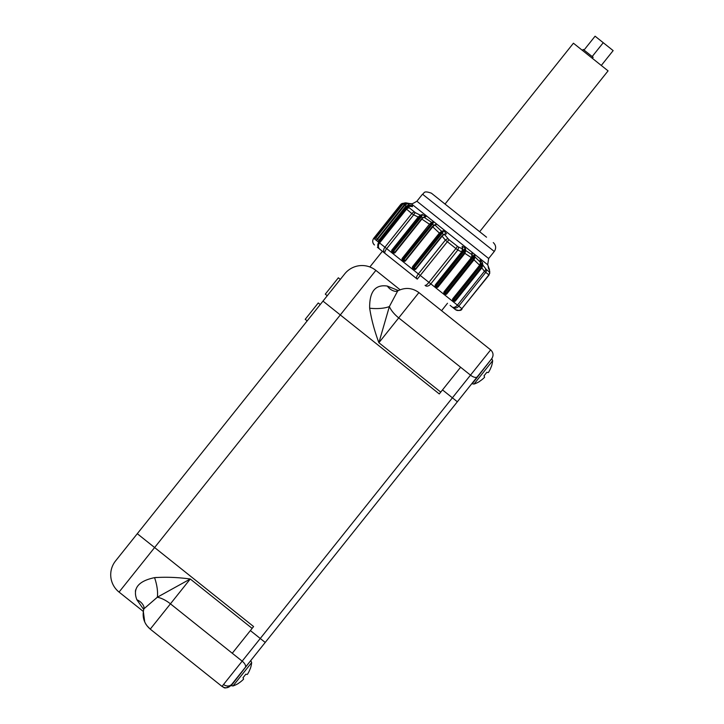 <?xml version="1.0" encoding="UTF-8"?>
<svg xmlns="http://www.w3.org/2000/svg" width="724" height="724" viewBox="0 0 724 724"><rect width="100%" height="100%" fill="white"/><g stroke="black" fill="none" stroke-linecap="round" stroke-linejoin="round"><path stroke-width="1.09" d="M479.505 381.494L479.677 381.276A27.856 27.557 83.8 0 0 484.564 377.285A27.856 2.896 44.6 0 0 484.021 375.837L486.845 372.29A27.856 2.896 -147.4 0 0 488.383 372.507A27.856 27.557 173.4 0 0 491.189 366.86L491.361 366.643A27.865 27.865 0 0 0 492.664 360.706L474.012 384.073A27.865 27.865 0 0 0 479.505 381.494M238.504 683.375L238.676 683.166A27.856 27.557 83.8 0 0 243.563 679.175A27.856 2.896 44.6 0 0 243.011 677.727L245.843 674.18A27.856 2.896 -147.4 0 0 247.382 674.397A27.856 27.557 173.4 0 0 250.187 668.75L250.359 668.533A27.865 27.865 0 0 0 251.662 662.596L233.001 685.963A27.865 27.865 0 0 0 238.504 683.375M123.46 551.027L115.306 561.254M486.537 237.191L431.413 193.19L445.025 204.059L573.426 43.214L608.069 70.871L479.668 231.707L486.537 237.191M471.297 225.028L445.025 204.059M592.35 58.318L593.137 57.332L583.245 49.431L582.449 50.418M601.291 65.459L613.147 50.608L595.092 36.2L584.033 50.056M450.147 305.383L452.473 307.238A4.751 4.235 -51.4 0 0 458.754 306.171L485.641 272.486A3.167 2.824 -51.4 0 0 486.247 269.464L482.845 265.075L482.392 262.486L480.754 264.486L481.451 265.038L481.822 264.522L481.053 264.043M417.268 279.129L384.643 253.092L417.268 279.129L448.971 239.698L444.455 234.431L446.455 233.798L443.369 234.639L442.183 233.291L442.753 232.612L442.246 231.979L441.54 232.784L442.183 233.291L413.902 268.342A0.633 0.588 -51.4 0 1 413.838 267.482L415.603 268.885A0.633 0.588 128.6 0 1 414.743 269.011L413.359 267.916A0.633 0.588 128.6 0 1 413.295 267.047L440.011 233.59L443.64 230.648L441.622 231.318L434.889 224.983L436.934 224.286L433.857 225.3L432.472 224.196L432.88 223.725L432.328 223.119L431.83 223.689L432.472 224.196L403.539 260.07A0.633 0.588 -51.4 0 1 403.476 259.21L405.512 260.839L432.717 226.766L434.889 224.983A0.633 0.507 71 0 0 434.427 224.883L434.717 224.883M444.599 292.849L443.857 292.252L444.455 292.731L444.147 291.682A1.267 0.986 128.6 0 0 444.129 293.283L445.287 294.216A1.267 0.986 128.6 0 0 446.853 293.844L474.057 259.762L475.007 257.011L474.6 254.35L472.899 256.468L473.596 257.02L474.021 256.405L473.261 255.952M488.646 269.02L488.148 266.188L489.56 270.432L489.306 271.898L486.247 269.464M489.252 269.681L488.356 267.093M480.265 262.559L480.121 259.771L480.555 262.396L475.007 257.011L474.111 257.002L474.6 254.35L473.261 253.246L487.704 264.776L489.478 269.527M489.705 273.455A3.167 3.05 -174.5 0 0 489.478 271.835M474.111 257.002L473.36 259.21L479.569 265.165L480.646 262.568L480.121 259.771L482.392 262.486L481.822 264.522L482.845 265.075L481.84 267.871L481.152 267.319L454.871 300.234A0.633 0.498 -51.4 0 1 454.084 300.424L452.925 299.492A0.633 0.498 -51.4 0 1 452.934 298.695L479.65 265.228M462.5 249.228L462.147 246.323L462.564 248.685M435.151 285.301L435.748 285.781L435.513 284.785A0.633 0.498 -51.4 0 0 435.513 285.591L461.794 251.871M472.093 255.029L471.876 252.178L472.283 254.839L465.758 250.585L465.324 247.961L462.147 246.323L462.609 248.92L461.722 251.807L435.441 284.722A1.267 0.986 128.6 0 0 435.423 286.333L436.581 287.265A1.267 0.986 128.6 0 0 438.147 286.885L464.862 253.427L465.758 250.585L464.048 249.608L463.532 250.341L464.229 250.893L465.324 247.961L464.048 249.608M447.993 238.721A3.167 1.131 142.4 0 0 445.341 240.115L457.803 250.061A3.167 1.928 -67.6 0 0 458.301 246.947L462.609 248.92L462.636 249.527M480.573 262.821L479.75 265.319L452.853 298.632A1.267 0.986 128.6 0 0 452.835 300.234L454.002 301.166A1.267 0.986 128.6 0 0 455.559 300.795L481.84 267.871L484.41 271.301L457.423 305.112L430.816 283.871L457.803 250.061L461.903 251.952L462.799 249.165L462.536 247.698M436.581 287.265L436.672 286.523L435.513 285.591L435.423 286.333M471.424 257.663L472.283 254.839L471.351 257.599L464.165 252.875L437.45 286.333A0.633 0.498 -51.4 0 1 436.672 286.523M472.301 255.364L471.876 252.178L473.261 253.246L433.694 221.689L431.649 222.395L424.011 217.254L426.02 216.585L422.834 217.852L421.259 216.992L421.033 215.987L420.617 216.476L421.259 216.992L393.177 251.798A0.633 0.588 -51.4 0 1 393.114 250.938L394.87 252.341A0.633 0.588 128.6 0 1 394.019 252.468L393.557 252.097M434.626 224.956L436.934 224.286L411.422 203.878L405.974 202.865L402.987 204.032L404.626 204.34L376.779 239.517L377.937 238.82L405.141 204.747L408.083 203.58L411.657 204.105M442.753 232.612L443.64 230.648L446.455 233.798L443.649 234.866M458.301 246.947L448.971 239.698M472.157 253.282L472.202 254.305M473.36 259.21L446.156 293.283A0.633 0.498 -51.4 0 1 445.378 293.473L444.219 292.541L444.129 293.283M480.347 260.803L480.401 261.491M452.563 299.211L453.161 299.682L452.853 298.632M489.017 274.975L484.41 271.301A3.167 1.928 -35.2 0 0 485.668 268.794M421.621 216.594L422.354 214.557L420.635 216.114A0.633 0.516 72.2 0 0 420.363 215.191L418.21 217.064L418.852 217.58L420.635 216.114M423.911 217.209L426.02 216.585L422.354 214.557L420.363 215.191L415.422 212.72A3.167 1.131 114.8 0 0 413.676 214.838L418.21 217.064L391.928 249.988L392.571 250.504L418.852 217.58M421.585 218.874L423.35 217.426A0.633 0.516 71.6 0 1 424.011 217.254L421.549 218.847L394.87 252.341M432.436 226.54L434.427 224.883A0.633 0.507 71 0 0 434.174 225.11L405.232 260.613A0.633 0.588 128.6 0 1 404.381 260.74L402.997 259.635A0.633 0.588 128.6 0 1 402.933 258.776L431.866 223.273A0.633 0.507 71 0 0 431.649 222.395L429.495 224.187L402.291 258.26A1.267 1.177 -51.4 0 0 402.417 259.988L403.802 261.093A1.267 1.177 -51.4 0 0 405.512 260.839M411.666 204.114L405.34 202.829L402.987 204.032L376.281 237.499L402.997 204.041M410.028 206.485L412.354 205.679L408.788 205.109L408.074 203.58L411.458 204.078M409.802 206.195L412.354 205.679L412.463 206.657L411.63 206.503M415.422 212.72L408.924 207.535L408.924 206.059L412.445 206.657M432.88 223.725L433.694 221.689L431.866 223.273M441.776 232.142A0.633 0.516 71.6 0 0 441.622 231.318L439.368 233.074L440.011 233.59M444.21 234.268L443.939 234.268A0.633 0.516 72.2 0 1 444.455 234.431L441.848 235.943L415.603 268.885M441.884 235.97L443.667 234.504A0.633 0.516 72.2 0 1 443.939 234.268L441.848 235.943L415.567 268.857L414.164 269.364A1.267 1.177 -51.4 0 0 415.875 269.111L442.156 236.187L445.341 240.115L418.354 273.925L386.688 248.64L413.676 214.838L411.829 213.553L384.933 247.246A4.751 3.421 128.6 0 0 384.643 253.092L377.394 247.3M404.635 202.946L402.046 204.168L402.562 204.575M408.074 203.58L405.141 204.747L404.626 204.34L407.567 203.173L405.974 202.865M405.078 202.982L402.218 203.462A3.167 3.05 71.7 0 0 402.209 203.471A3.167 3.05 71.7 0 0 400.761 204.521L402.046 204.168L375.765 237.092L376.281 237.499L375.62 238.196L376.227 238.268M409.938 203.851L408.345 203.969M408.752 205.779L408.788 205.109L405.793 206.277L406.354 206.72L408.752 205.779L409.594 205.915L408.816 206.657M411.513 206.503L412.427 206.648M411.974 206.557L408.906 206.041L405.874 207.218L405.82 208.557L411.829 213.553A3.167 2.281 128.6 0 1 414.427 212.123M408.924 207.535A3.167 3.05 -174.5 0 0 405.82 208.557L378.833 242.368L373.765 238.332L400.797 204.756M393.322 251.916L392.634 251.364A0.633 0.588 128.6 0 1 392.571 250.504L393.114 250.938L420.617 216.476M457.233 246.296A3.167 0.76 -51.4 0 1 455.812 248.676L428.925 282.36A4.751 1.14 -51.4 0 1 425.069 285.356L425.54 285.736A4.751 2.959 -51.4 0 0 430.816 283.871L418.354 273.925A4.751 1.738 -51.4 0 0 416.743 278.713M462.03 308.786L462.084 308.831C461.432 310.705 459.206 310.958 455.405 309.582L452.473 307.238M455.405 309.582L450.328 305.528M381.666 250.712L377.729 247.572M491.668 358.787C493.768 355.547 493.442 352.579 490.664 349.882L222.006 686.415C225.245 688.524 228.214 688.189 230.911 685.42L491.668 358.787L472.211 383.765L474.012 384.073L471.912 383.53M477.261 376.824A6.335 2.905 38.6 0 1 470.5 375.141L460.609 367.24L439.287 393.947L340.307 314.931L375.865 270.387C368 265.672 368 265.672 375.865 270.387L400.091 289.772M460.609 367.24L398.716 317.89L418.906 292.596C412.228 287.727 405.168 287.166 397.729 290.894L389.367 306.56A18.996 6.498 1.9 0 1 369.656 308.198C371.385 319.356 374.462 330.868 378.887 342.724L389.367 306.56A18.996 8.751 38.6 0 0 398.716 317.89L378.887 342.724C374.462 330.868 371.385 319.356 369.656 308.198C369.385 291.609 375.276 284.233 387.322 286.071A18.996 14.308 -82.7 0 0 395.702 291.392L397.72 290.903M143.967 606.866L143.904 608.848L157.316 597.228L190.267 579.001C177.724 577.309 165.814 576.856 154.547 577.652A18.996 6.498 -104.7 0 1 157.316 597.228A18.996 8.751 38.6 0 1 170.439 603.834L232.268 653.256L253.59 626.55L137.288 533.706L115.559 560.928A22.163 22.163 0 0 0 119.053 592.078L143.316 611.436L144.728 621.97M327.266 295.736L325.284 294.152L338.352 277.799L340.325 279.373M307.184 320.895L305.202 319.32L318.261 302.958L320.243 304.542M375.865 270.387A22.163 22.163 0 0 0 344.714 273.88A22.163 22.163 0 0 1 375.865 270.387A22.163 22.163 0 0 0 344.714 273.88L137.288 533.706M135.361 591.182L135.886 589.381M143.931 606.766A18.996 14.308 -20.1 0 0 136.881 599.771C132.429 588.431 138.32 581.055 154.547 577.652L156.502 577.453M382.381 251.282L369.855 266.966L372.299 268.061M398.345 290.559L387.322 286.071M136.881 599.771L143.705 609.527M119.053 592.078A22.163 22.163 0 0 1 115.559 560.928A22.163 22.163 0 0 0 119.053 592.078L340.307 314.931L322.985 301.103M425.45 215.073L487.279 264.441M462.174 249.653L463.532 250.341L435.83 285.039L436.527 285.591L464.229 250.893M435.748 285.781A0.633 0.498 128.6 0 0 436.527 285.591L438.147 286.885M464.926 250.622L464.165 252.875M444.337 291.826L444.219 292.541A0.633 0.498 -51.4 0 1 444.228 291.736L471.351 257.599L444.147 291.682M471.731 255.545L472.899 256.468L444.536 291.989L445.233 292.55L473.596 257.02M444.455 292.731A0.633 0.498 128.6 0 0 445.233 292.55L446.853 293.844M445.378 293.473L445.287 294.216M480.446 264.106L480.754 264.486L453.242 298.94L453.939 299.501L481.451 265.038M453.161 299.682A0.633 0.498 128.6 0 0 453.939 299.501L455.559 300.795M452.835 300.234L453.043 298.777M454.002 301.166L454.084 300.424M481.913 265.029L481.152 267.319M391.928 249.988A1.267 1.177 -51.4 0 0 392.055 251.717L392.634 251.364M392.055 251.717L393.44 252.821L395.15 252.567L421.866 219.101L430.137 224.702M393.44 252.821A1.267 1.177 -51.4 0 0 395.15 252.567M403.802 261.093L405.205 260.586L432.4 226.512L439.368 233.074L412.653 266.541A1.267 1.177 -51.4 0 0 412.789 268.26L414.164 269.364M431.83 223.689L403.476 259.21L402.291 258.26M402.997 259.635L402.417 259.988M441.54 232.784L413.838 267.482L412.653 266.541M412.789 268.26L413.359 267.916M375.765 237.092L375.123 238.196A0.633 0.624 -51.4 0 1 375.837 237.997M375.123 238.196L376.281 237.499M377.005 239.698A0.633 0.624 128.6 0 1 377.892 239.59L377.276 239.517L405.141 204.747L405.793 206.277L378.435 240.839L379.593 240.151L405.874 207.227M377.494 239.318A0.633 0.624 128.6 0 0 376.779 239.517M377.937 238.82L377.421 238.413M379.077 239.734L379.593 240.151L378.933 240.839L379.548 240.911M378.435 240.839A0.633 0.624 -51.4 0 1 379.15 240.639M409.223 207.969A3.167 2.652 128.6 0 0 406.472 209.281L379.584 242.974A4.751 3.973 128.6 0 0 379.729 249.165M489.795 271.545L489.017 275.093L461.885 308.677L488.781 274.993A3.167 3.041 -51.4 0 0 489.306 271.898M455.36 309.546A4.751 4.561 -51.4 0 0 461.885 308.677L457.423 305.112A4.751 2.959 -51.4 0 1 452.138 306.976M379.539 249.011A4.751 4.697 128.6 0 1 378.833 242.368L386.688 248.64A4.751 1.738 128.6 0 0 385.077 253.436M374.462 244.965C372.398 242.938 372.154 240.712 373.711 238.287L373.765 238.332A4.751 4.697 128.6 0 0 374.48 244.974M493.279 242.576C496.049 245.273 496.383 248.232 494.275 251.472L422.517 194.186C424.635 193.48 422.771 190.141 431.413 193.19M494.275 251.472L488.655 258.513L416.897 201.227L422.517 194.186M250.658 660.677L231.2 685.655L233.001 685.963L230.911 685.42C223.155 690.307 224.232 686.633 222.006 686.415L150.248 629.129L190.267 579.001L252.124 628.387M223.544 684.488A6.335 5.629 38.6 0 0 232.006 684.044M442.509 389.91L457.351 401.766M250.368 630.586L265.219 642.441M232.268 653.256L242.169 661.157A6.335 2.905 38.6 0 1 245.309 667.374M378.887 342.724L440.753 392.109M592.178 56.562L603.246 42.707M488.356 267.066L488.429 268.07M489.56 270.423L488.257 267.274M423.812 217.345L424.707 216.829L423.603 217.2M423.612 217.2L421.549 218.847L394.833 252.314M434.626 225.01L435.414 224.53M444.074 234.431L444.798 233.988M408.906 206.041L405.874 207.218L379.593 240.142M402.209 203.471L400.653 204.548M373.711 238.287L400.671 204.521M487.704 264.776L488.655 258.513M410.997 203.535C411.006 204.394 412.979 203.616 416.897 201.227M491.958 359.023L492.664 360.706M250.957 660.912L251.662 662.596M447.495 303.266L441.568 310.687M143.895 608.848C141.904 616.929 144.022 623.69 150.248 629.129L146.863 625.626M146.085 624.504L145.47 623.455M490.664 349.882L418.906 292.596"/></g></svg>
